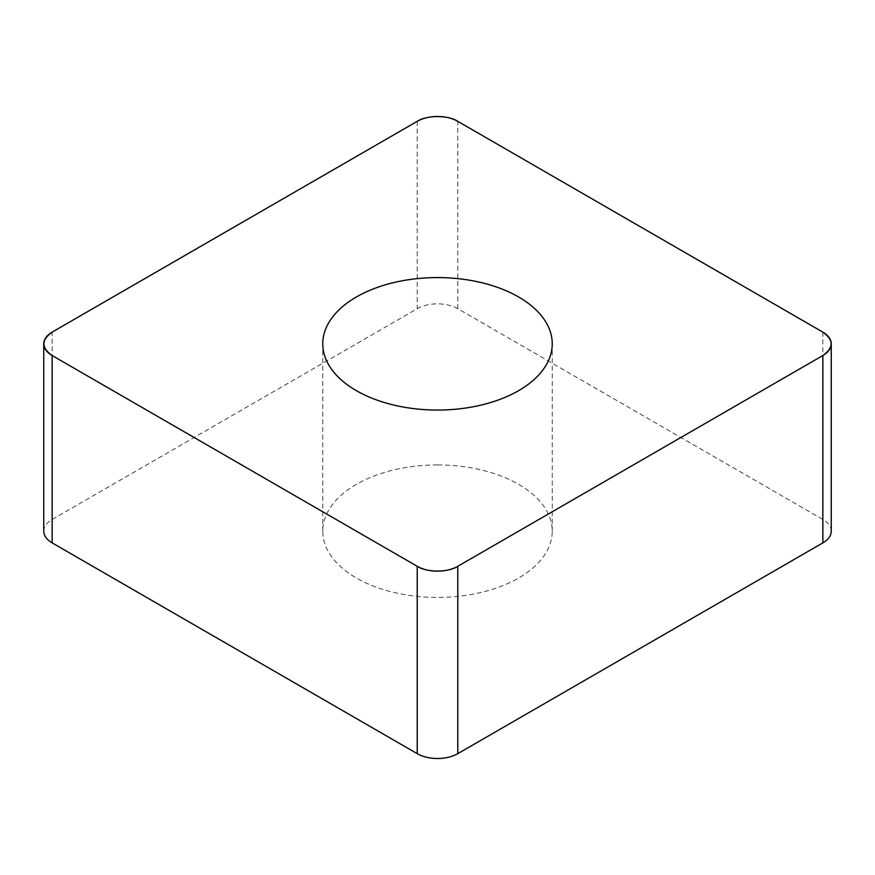 <?xml version="1.0" encoding="UTF-8"?>
<svg xmlns="http://www.w3.org/2000/svg" width="875" height="875" viewBox="0 0 875 875"><rect width="100%" height="100%" fill="white"/><g stroke="black" fill="none" stroke-linecap="round" stroke-linejoin="round"><path stroke-width="0.66" stroke-dasharray="4.38 3.28" d="M437.5 464.942A114.734 66.237 0 0 0 322.766 531.18A114.734 66.237 0 0 0 437.5 597.417A114.734 66.237 0 0 0 552.234 531.18A114.734 66.237 0 0 0 437.5 464.942M43.75 531.18A28.678 16.559 180 0 1 52.15 519.466L417.222 308.7A28.678 16.559 180 0 1 457.778 308.7L822.85 519.466A28.678 16.559 180 0 1 831.25 531.18M457.778 308.7L457.778 121.341M822.85 332.117L822.85 519.466M52.15 519.466L52.15 332.117M417.222 121.341L417.222 308.7M552.234 531.18L552.234 343.82M322.766 531.18L322.766 343.82"/><path stroke-width="1.31" d="M831.25 343.82L831.25 531.18A28.678 16.559 180 0 1 822.85 542.883L457.778 753.659A28.678 16.559 180 0 1 417.222 753.659L52.15 542.883A28.678 16.559 180 0 1 43.75 531.18L43.75 343.82A28.678 16.559 0 0 0 52.15 355.534L417.222 566.3A28.678 16.559 0 0 0 457.778 566.3L822.85 355.534A28.678 16.559 0 0 0 831.25 343.82A28.678 16.559 0 0 0 822.85 332.117L457.778 121.341A28.678 16.559 0 0 0 417.222 121.341L52.15 332.117A28.678 16.559 0 0 0 43.75 343.82M437.5 277.583A114.734 66.237 0 0 0 322.766 343.82A114.734 66.237 0 0 0 437.5 410.058A114.734 66.237 0 0 0 552.234 343.82A114.734 66.237 0 0 0 437.5 277.583M52.227 332.073L417.145 121.384C426.497 114.997 448.503 114.997 457.855 121.384L822.773 332.073C833.842 339.905 833.842 347.736 822.773 355.578L457.855 566.256C448.503 572.644 426.497 572.655 417.145 566.256L52.227 355.578C41.158 347.747 41.158 339.905 52.227 332.073M457.778 566.3L457.778 753.659M822.85 542.883L822.85 355.534M417.222 753.659L417.222 566.3M52.15 355.534L52.15 542.883"/></g></svg>
